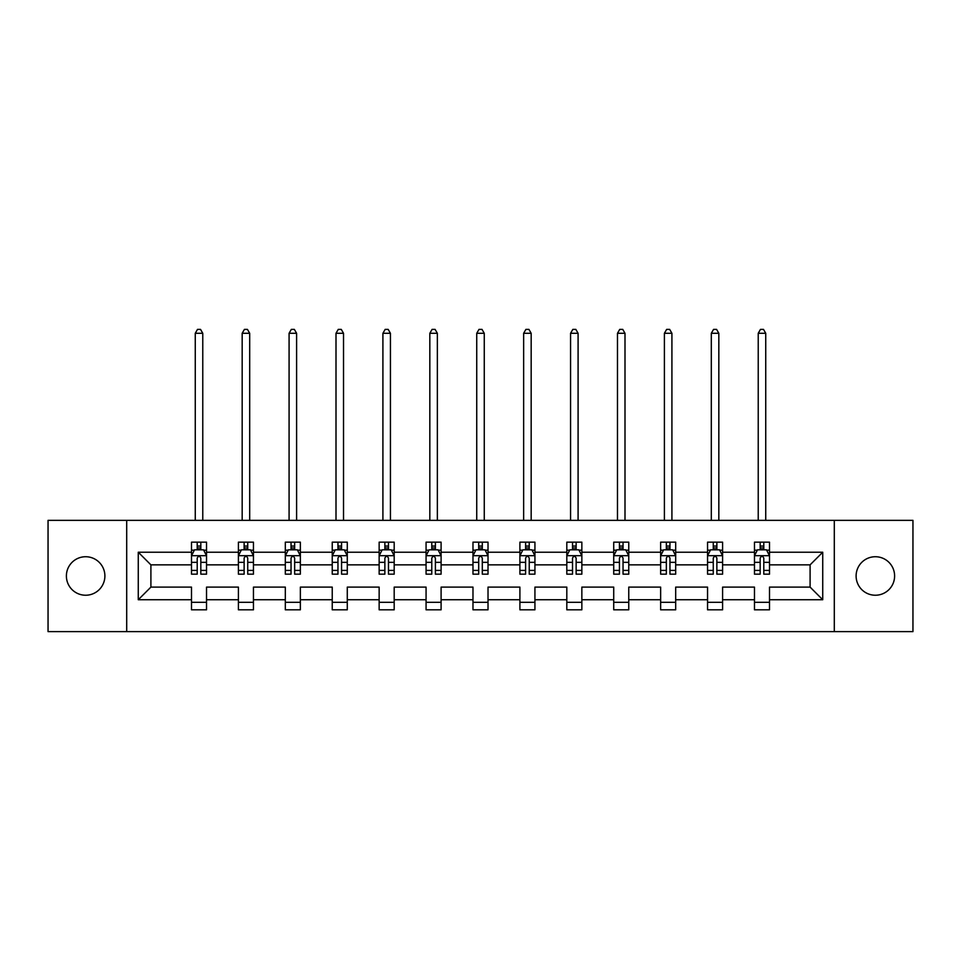 <?xml version="1.0" encoding="UTF-8"?>
<svg xmlns="http://www.w3.org/2000/svg" width="961" height="961" viewBox="0 0 961 961"><rect width="100%" height="100%" fill="white"/><g stroke="black" fill="none" stroke-linecap="round" stroke-linejoin="round"><path stroke-width="1.44" d="M875.363 556.731A19.244 19.244 0 0 0 856.107 575.987A19.244 19.244 0 0 0 875.363 595.231A19.244 19.244 0 0 0 894.607 575.987A19.244 19.244 0 0 0 875.363 556.731M85.637 556.731A19.244 19.244 0 0 0 66.393 575.987A19.244 19.244 0 0 0 85.637 595.231A19.244 19.244 0 0 0 104.893 575.987A19.244 19.244 0 0 0 85.637 556.731M834.304 520.345L48.05 520.345L48.05 631.617L912.95 631.617L912.95 520.345L834.304 520.345L834.304 631.617M769.497 599.736L769.497 587.111L810.099 587.111L822.736 599.736L769.497 599.736L769.497 609.815L754.469 609.815L754.469 599.736L722.588 599.736L722.588 609.815L707.548 609.815L707.548 599.736L675.679 599.736L675.679 609.815L660.639 609.815L660.639 599.736L628.758 599.736L628.758 609.815L613.719 609.815L613.719 599.736L581.849 599.736L581.849 609.815L566.81 609.815L566.81 599.736L534.929 599.736L534.929 609.815L519.901 609.815L519.901 599.736L488.02 599.736L488.02 609.815L472.98 609.815L472.98 599.736L441.099 599.736L441.099 609.815L426.071 609.815L426.071 599.736L394.19 599.736L394.19 609.815L379.151 609.815L379.151 599.736L347.281 599.736L347.281 609.815L332.242 609.815L332.242 599.736L300.361 599.736L300.361 609.815L285.321 609.815L285.321 599.736L253.452 599.736L253.452 609.815L238.412 609.815L238.412 599.736L206.531 599.736L206.531 609.815L191.503 609.815L191.503 599.736L138.264 599.736L138.264 552.227L191.503 552.227L191.503 542.148L206.531 542.148L206.531 552.227L238.412 552.227L238.412 542.148L253.452 542.148L253.452 552.227L285.321 552.227L285.321 542.148L300.361 542.148L300.361 552.227L332.242 552.227L332.242 542.148L347.281 542.148L347.281 552.227L379.151 552.227L379.151 542.148L394.19 542.148L394.19 552.227L426.071 552.227L426.071 542.148L441.099 542.148L441.099 552.227L472.98 552.227L472.98 542.148L488.02 542.148L488.02 552.227L519.901 552.227L519.901 542.148L534.929 542.148L534.929 552.227L566.81 552.227L566.81 542.148L581.849 542.148L581.849 552.227L613.719 552.227L613.719 542.148L628.758 542.148L628.758 552.227L660.639 552.227L660.639 542.148L675.679 542.148L675.679 552.227L707.548 552.227L707.548 542.148L722.588 542.148L722.588 552.227L754.469 552.227L754.469 542.148L769.497 542.148L769.497 552.227L822.736 552.227L822.736 599.736M126.696 631.617L126.696 520.345M754.469 552.227L754.469 564.852L722.588 564.852L722.588 552.227M722.588 599.736L722.588 587.111L754.469 587.111L754.469 599.736M707.548 552.227L707.548 564.852L675.679 564.852L675.679 552.227M675.679 599.736L675.679 587.111L707.548 587.111L707.548 599.736M660.639 552.227L660.639 564.852L628.758 564.852L628.758 552.227M628.758 599.736L628.758 587.111L660.639 587.111L660.639 599.736M613.719 552.227L613.719 564.852L581.849 564.852L581.849 552.227M581.849 599.736L581.849 587.111L613.719 587.111L613.719 599.736M566.81 552.227L566.81 564.852L534.929 564.852L534.929 552.227M534.929 599.736L534.929 587.111L566.81 587.111L566.81 599.736M519.901 552.227L519.901 564.852L488.02 564.852L488.02 552.227M488.02 599.736L488.02 587.111L519.901 587.111L519.901 599.736M472.98 552.227L472.98 564.852L441.099 564.852L441.099 552.227M441.099 599.736L441.099 587.111L472.98 587.111L472.98 599.736M426.071 552.227L426.071 564.852L394.19 564.852L394.19 552.227M394.19 599.736L394.19 587.111L426.071 587.111L426.071 599.736M379.151 552.227L379.151 564.852L347.281 564.852L347.281 552.227M347.281 599.736L347.281 587.111L379.151 587.111L379.151 599.736M332.242 552.227L332.242 564.852L300.361 564.852L300.361 552.227M300.361 599.736L300.361 587.111L332.242 587.111L332.242 599.736M285.321 552.227L285.321 564.852L253.452 564.852L253.452 552.227M253.452 599.736L253.452 587.111L285.321 587.111L285.321 599.736M238.412 552.227L238.412 564.852L206.531 564.852L206.531 552.227M206.531 599.736L206.531 587.111L238.412 587.111L238.412 599.736M191.503 552.227L191.503 564.852L150.901 564.852L150.901 587.111L191.503 587.111L191.503 599.736M138.264 552.227L150.901 564.852M810.099 587.111L810.099 564.852L769.497 564.852L769.497 552.227M760.175 549.668L763.791 549.668M713.266 549.668L716.87 549.668M666.345 549.668L669.961 549.668M619.437 549.668L623.04 549.668M572.528 549.668L576.132 549.668M525.607 549.668L529.223 549.668M478.698 549.668L482.302 549.668M431.777 549.668L435.393 549.668M384.868 549.668L388.472 549.668M337.96 549.668L341.563 549.668M291.039 549.668L294.655 549.668M244.13 549.668L247.734 549.668M197.209 549.668L200.825 549.668M191.503 602.295L206.531 602.295M238.412 602.295L253.452 602.295M285.321 602.295L300.361 602.295M332.242 602.295L347.281 602.295M379.151 602.295L394.19 602.295M426.071 602.295L441.099 602.295M472.98 602.295L488.02 602.295M519.901 602.295L534.929 602.295M566.81 602.295L581.849 602.295M613.719 602.295L628.758 602.295M660.639 602.295L675.679 602.295M707.548 602.295L722.588 602.295M754.469 602.295L769.497 602.295M150.901 587.111L138.264 599.736M822.736 552.227L810.099 564.852M200.825 546.064L197.209 546.064M194.326 550.185L191.503 550.185L191.503 542.148L197.209 542.148L197.209 549.824M191.503 570.402L191.503 574.173L197.209 574.173L197.209 570.402L191.503 570.402L191.503 564.852M206.531 564.852L206.531 574.173L200.825 574.173L200.825 558.089C199.624 555.77 198.422 555.77 197.209 558.089L197.209 570.402M203.708 550.185L206.531 550.185L206.531 542.148L200.825 542.148L200.825 549.824M206.531 555.83L203.528 549.824L194.506 549.824L191.503 555.83M202.771 520.345L202.771 333.287L195.263 333.287L195.263 520.345M195.263 333.287L197.51 329.383L200.525 329.383L202.771 333.287M247.734 546.064L244.13 546.064M241.235 550.185L238.412 550.185L238.412 542.148L244.13 542.148L244.13 549.824M238.412 570.402L238.412 574.173L244.13 574.173L244.13 570.402L238.412 570.402L238.412 564.852M253.452 564.852L253.452 574.173L247.734 574.173L247.734 558.089C246.533 555.77 245.331 555.77 244.13 558.089L244.13 570.402M250.617 550.185L253.452 550.185L253.452 542.148L247.734 542.148L247.734 549.824M253.452 555.83L250.437 549.824L241.415 549.824L238.412 555.83M249.692 520.345L249.692 333.287L242.172 333.287L242.172 520.345M242.172 333.287L244.43 329.383L247.433 329.383L249.692 333.287M294.655 546.064L291.039 546.064M288.156 550.185L285.321 550.185L285.321 542.148L291.039 542.148L291.039 549.824M285.321 570.402L285.321 574.173L291.039 574.173L291.039 570.402L285.321 570.402L285.321 564.852M300.361 564.852L300.361 574.173L294.655 574.173L294.655 558.089C293.453 555.77 292.24 555.77 291.039 558.089L291.039 570.402M297.538 550.185L300.361 550.185L300.361 542.148L294.655 542.148L294.655 549.824M300.361 555.83L297.357 549.824L288.336 549.824L285.321 555.83M296.601 520.345L296.601 333.287L289.081 333.287L289.081 520.345M289.081 333.287L291.339 329.383L294.342 329.383L296.601 333.287M341.563 546.064L337.96 546.064M335.065 550.185L332.242 550.185L332.242 542.148L337.96 542.148L337.96 549.824M332.242 570.402L332.242 574.173L337.96 574.173L337.96 570.402L332.242 570.402L332.242 564.852M347.281 564.852L347.281 574.173L341.563 574.173L341.563 558.089C340.362 555.77 339.161 555.77 337.96 558.089L337.96 570.402M344.446 550.185L347.281 550.185L347.281 542.148L341.563 542.148L341.563 549.824M347.281 555.83L344.266 549.824L335.245 549.824L332.242 555.83M343.521 520.345L343.521 333.287L336.002 333.287L336.002 520.345M336.002 333.287L338.26 329.383L341.263 329.383L343.521 333.287M388.472 546.064L384.868 546.064M381.985 550.185L379.151 550.185L379.151 542.148L384.868 542.148L384.868 549.824M379.151 570.402L379.151 574.173L384.868 574.173L384.868 570.402L379.151 570.402L379.151 564.852M394.19 564.852L394.19 574.173L388.472 574.173L388.472 558.089C387.271 555.77 386.07 555.77 384.868 558.089L384.868 570.402M391.367 550.185L394.19 550.185L394.19 542.148L388.472 542.148L388.472 549.824M394.19 555.83L391.187 549.824L382.166 549.824L379.151 555.83M390.43 520.345L390.43 333.287L382.91 333.287L382.91 520.345M382.91 333.287L385.169 329.383L388.172 329.383L390.43 333.287M435.393 546.064L431.777 546.064M428.894 550.185L426.071 550.185L426.071 542.148L431.777 542.148L431.777 549.824M426.071 570.402L426.071 574.173L431.777 574.173L431.777 570.402L426.071 570.402L426.071 564.852M441.099 564.852L441.099 574.173L435.393 574.173L435.393 558.089C434.192 555.77 432.991 555.77 431.777 558.089L431.777 570.402M438.276 550.185L441.099 550.185L441.099 542.148L435.393 542.148L435.393 549.824M441.099 555.83L438.096 549.824L429.074 549.824L426.071 555.83M437.351 520.345L437.351 333.287L429.831 333.287L429.831 520.345M429.831 333.287L432.078 329.383L435.093 329.383L437.351 333.287M482.302 546.064L478.698 546.064M475.803 550.185L472.98 550.185L472.98 542.148L478.698 542.148L478.698 549.824M472.98 570.402L472.98 574.173L478.698 574.173L478.698 570.402L472.98 570.402L472.98 564.852M488.02 564.852L488.02 574.173L482.302 574.173L482.302 558.089C481.101 555.77 479.899 555.77 478.698 558.089L478.698 570.402M485.197 550.185L488.02 550.185L488.02 542.148L482.302 542.148L482.302 549.824M488.02 555.83L485.017 549.824L475.983 549.824L472.98 555.83M484.26 520.345L484.26 333.287L476.74 333.287L476.74 520.345M476.74 333.287L478.998 329.383L482.002 329.383L484.26 333.287M529.223 546.064L525.607 546.064M522.724 550.185L519.901 550.185L519.901 542.148L525.607 542.148L525.607 549.824M519.901 570.402L519.901 574.173L525.607 574.173L525.607 570.402L519.901 570.402L519.901 564.852M534.929 564.852L534.929 574.173L529.223 574.173L529.223 558.089C528.021 555.77 526.808 555.77 525.607 558.089L525.607 570.402M532.106 550.185L534.929 550.185L534.929 542.148L529.223 542.148L529.223 549.824M534.929 555.83L531.926 549.824L522.904 549.824L519.901 555.83M531.169 520.345L531.169 333.287L523.649 333.287L523.649 520.345M523.649 333.287L525.907 329.383L528.922 329.383L531.169 333.287M576.132 546.064L572.528 546.064M569.633 550.185L566.81 550.185L566.81 542.148L572.528 542.148L572.528 549.824M566.81 570.402L566.81 574.173L572.528 574.173L572.528 570.402L566.81 570.402L566.81 564.852M581.849 564.852L581.849 574.173L576.132 574.173L576.132 558.089C574.93 555.77 573.729 555.77 572.528 558.089L572.528 570.402M579.015 550.185L581.849 550.185L581.849 542.148L576.132 542.148L576.132 549.824M581.849 555.83L578.834 549.824L569.813 549.824L566.81 555.83M578.09 520.345L578.09 333.287L570.57 333.287L570.57 520.345M570.57 333.287L572.828 329.383L575.831 329.383L578.09 333.287M623.04 546.064L619.437 546.064M616.554 550.185L613.719 550.185L613.719 542.148L619.437 542.148L619.437 549.824M613.719 570.402L613.719 574.173L619.437 574.173L619.437 570.402L613.719 570.402L613.719 564.852M628.758 564.852L628.758 574.173L623.04 574.173L623.04 558.089C621.839 555.77 620.638 555.77 619.437 558.089L619.437 570.402M625.935 550.185L628.758 550.185L628.758 542.148L623.04 542.148L623.04 549.824M628.758 555.83L625.755 549.824L616.734 549.824L613.719 555.83M624.998 520.345L624.998 333.287L617.479 333.287L617.479 520.345M617.479 333.287L619.737 329.383L622.74 329.383L624.998 333.287M669.961 546.064L666.345 546.064M663.462 550.185L660.639 550.185L660.639 542.148L666.345 542.148L666.345 549.824M660.639 570.402L660.639 574.173L666.345 574.173L666.345 570.402L660.639 570.402L660.639 564.852M675.679 564.852L675.679 574.173L669.961 574.173L669.961 558.089C668.76 555.77 667.559 555.77 666.345 558.089L666.345 570.402M672.844 550.185L675.679 550.185L675.679 542.148L669.961 542.148L669.961 549.824M675.679 555.83L672.664 549.824L663.643 549.824L660.639 555.83M671.919 520.345L671.919 333.287L664.399 333.287L664.399 520.345M664.399 333.287L666.658 329.383L669.661 329.383L671.919 333.287M716.87 546.064L713.266 546.064M710.383 550.185L707.548 550.185L707.548 542.148L713.266 542.148L713.266 549.824M707.548 570.402L707.548 574.173L713.266 574.173L713.266 570.402L707.548 570.402L707.548 564.852M722.588 564.852L722.588 574.173L716.87 574.173L716.87 558.089C715.669 555.77 714.467 555.77 713.266 558.089L713.266 570.402M719.765 550.185L722.588 550.185L722.588 542.148L716.87 542.148L716.87 549.824M722.588 555.83L719.585 549.824L710.563 549.824L707.548 555.83M718.828 520.345L718.828 333.287L711.308 333.287L711.308 520.345M711.308 333.287L713.567 329.383L716.57 329.383L718.828 333.287M763.791 546.064L760.175 546.064M757.292 550.185L754.469 550.185L754.469 542.148L760.175 542.148L760.175 549.824M754.469 570.402L754.469 574.173L760.175 574.173L760.175 570.402L754.469 570.402L754.469 564.852M769.497 564.852L769.497 574.173L763.791 574.173L763.791 558.089C762.59 555.77 761.388 555.77 760.175 558.089L760.175 570.402M766.674 550.185L769.497 550.185L769.497 542.148L763.791 542.148L763.791 549.824M769.497 555.83L766.494 549.824L757.472 549.824L754.469 555.83M765.737 520.345L765.737 333.287L758.229 333.287L758.229 520.345M758.229 333.287L760.475 329.383L763.49 329.383L765.737 333.287M206.459 555.686L191.575 555.686M206.531 570.402L200.825 570.402M197.209 562.341L191.503 562.341M206.531 562.341L200.825 562.341M200.825 547.974L197.209 547.974M253.368 555.686L238.484 555.686M253.452 570.402L247.734 570.402M244.13 562.341L238.412 562.341M253.452 562.341L247.734 562.341M247.734 547.974L244.13 547.974M300.288 555.686L285.405 555.686M300.361 570.402L294.655 570.402M291.039 562.341L285.321 562.341M300.361 562.341L294.655 562.341M294.655 547.974L291.039 547.974M347.197 555.686L332.314 555.686M347.281 570.402L341.563 570.402M337.96 562.341L332.242 562.341M347.281 562.341L341.563 562.341M341.563 547.974L337.96 547.974M394.118 555.686L379.235 555.686M394.19 570.402L388.472 570.402M384.868 562.341L379.151 562.341M394.19 562.341L388.472 562.341M388.472 547.974L384.868 547.974M441.027 555.686L426.143 555.686M441.099 570.402L435.393 570.402M431.777 562.341L426.071 562.341M441.099 562.341L435.393 562.341M435.393 547.974L431.777 547.974M487.948 555.686L473.052 555.686M488.02 570.402L482.302 570.402M478.698 562.341L472.98 562.341M488.02 562.341L482.302 562.341M482.302 547.974L478.698 547.974M534.857 555.686L519.973 555.686M534.929 570.402L529.223 570.402M525.607 562.341L519.901 562.341M534.929 562.341L529.223 562.341M529.223 547.974L525.607 547.974M581.765 555.686L566.882 555.686M581.849 570.402L576.132 570.402M572.528 562.341L566.81 562.341M581.849 562.341L576.132 562.341M576.132 547.974L572.528 547.974M628.686 555.686L613.803 555.686M628.758 570.402L623.04 570.402M619.437 562.341L613.719 562.341M628.758 562.341L623.04 562.341M623.04 547.974L619.437 547.974M675.595 555.686L660.712 555.686M675.679 570.402L669.961 570.402M666.345 562.341L660.639 562.341M675.679 562.341L669.961 562.341M669.961 547.974L666.345 547.974M722.516 555.686L707.632 555.686M722.588 570.402L716.87 570.402M713.266 562.341L707.548 562.341M722.588 562.341L716.87 562.341M716.87 547.974L713.266 547.974M769.425 555.686L754.541 555.686M769.497 570.402L763.791 570.402M760.175 562.341L754.469 562.341M769.497 562.341L763.791 562.341M763.791 547.974L760.175 547.974"/></g></svg>
